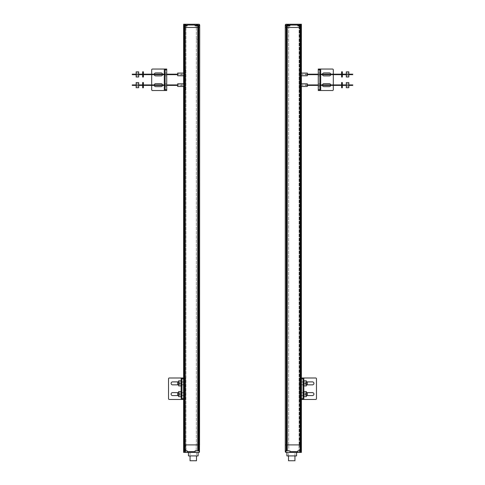 <?xml version="1.0" encoding="UTF-8"?>
<svg xmlns="http://www.w3.org/2000/svg" width="485" height="485" viewBox="0 0 485 485"><rect width="100%" height="100%" fill="white"/><g stroke="black" fill="none" stroke-linecap="round" stroke-linejoin="round"><path stroke-width="0.36" stroke-dasharray="2.42 1.82" d="M285.283 451.62L285.283 444.909L287.053 444.909L287.053 27.469L285.283 27.469L285.283 444.909L285.283 27.469L287.053 27.469L285.283 27.469L287.053 27.469L287.053 444.909L285.283 444.909L301.391 444.909L300.651 444.909L301.391 444.909L301.391 27.469L300.142 27.469L301.391 27.469L301.391 444.909L285.283 444.909L287.053 444.909L287.053 27.469L287.053 444.909L285.283 444.909L285.283 25.056M287.969 444.909L287.162 444.909L287.969 444.909M287.969 27.469L288.775 27.469L287.969 27.469M299.809 452.426L299.809 450.82L298.457 450.82L300.585 450.82L300.651 444.909L300.797 27.469L300.379 27.469L300.803 444.909L300.797 27.469L301.185 27.469L300.797 27.469L300.803 444.909L298.978 444.909L300.585 444.909L298.978 444.909L300.585 444.909L300.585 452.426L301.391 452.426L300.524 452.426L300.585 444.909L300.585 452.426L300.585 444.909L300.585 450.82L298.978 450.82L301.391 450.82L301.391 452.426L285.883 452.402L285.538 452.208L285.883 452.402L285.883 450.82L289.927 450.82L289.927 452.426L289.927 450.82L285.883 450.82L285.883 452.402M300.373 444.909L299.469 444.909L300.373 444.909L300.379 27.469L299.403 27.469L300.379 27.469L300.524 444.909L299.621 444.909L299.615 27.469L299.403 444.909L300.373 444.909L300.373 452.426L299.621 452.426L300.373 452.426L300.373 444.909M286.217 25.863L289.927 25.863L286.217 25.863L286.217 27.469L285.283 27.469L286.574 27.469L286.217 27.469L286.217 450.82M287.253 25.863L287.253 27.469L286.574 27.469L300.142 27.469L287.253 27.469L287.253 450.82M299.779 27.469L300.803 27.469L299.779 27.469M301.179 444.909L301.185 27.469L301.391 450.82L301.391 444.909L300.803 444.909L301.179 444.909L301.179 452.426L301.179 444.909M299.403 444.909L299.403 27.469L299.403 444.909M297.832 25.863L301.391 25.863L297.851 25.863L297.851 24.25L301.391 24.25L300.585 24.25L300.585 27.469L300.585 24.25L299.403 24.25L299.403 27.469L300.373 27.469L299.403 27.469L299.403 24.25L300.585 24.25L300.585 27.469L300.585 24.25L301.391 24.25L301.391 27.469L301.391 25.863L301.391 27.469L300.803 27.469L301.391 27.469L301.391 450.82L299.809 450.82M300.367 394.105L300.367 392.759L300.367 394.105M307.344 395.445L307.344 392.759M300.367 399.47L300.367 377.997L300.367 399.47L299.56 399.47L299.56 377.997L300.367 377.997L299.56 377.997L299.56 399.47L300.367 399.47M300.367 383.368L300.367 382.022L300.367 383.368M307.344 384.708L307.344 382.022M301.434 395.578L303.046 395.578L301.434 395.578L301.434 392.626L301.434 395.578M303.046 399.47L303.046 377.997L315.662 377.997A0.806 0.806 0 0 1 316.469 378.803L316.469 398.67A0.806 0.806 0 0 1 315.662 399.47L301.434 399.47L301.434 377.997M301.434 384.841L301.434 381.889L301.434 384.841L303.046 384.841L303.046 381.889L303.046 384.841L301.434 384.841M301.434 392.626L303.046 392.626L301.434 392.626M303.046 395.578L303.046 392.626L303.046 395.578M301.434 381.889L303.046 381.889L301.434 381.889M307.072 392.626L312.437 392.626A1.479 1.479 0 0 1 313.916 394.105A1.479 1.479 0 0 1 312.437 395.578L307.072 395.578A1.479 1.479 0 0 1 305.592 394.105A1.479 1.479 0 0 1 307.072 392.626M307.072 381.889L312.437 381.889A1.479 1.479 0 0 1 313.916 383.368A1.479 1.479 0 0 1 312.437 384.841L307.072 384.841A1.479 1.479 0 0 1 305.592 383.368A1.479 1.479 0 0 1 307.072 381.889M306.453 395.445A1.479 1.479 0 0 1 306.453 392.759M306.453 384.708A1.479 1.479 0 0 1 306.453 382.022M303.07 380.98L303.07 385.751M303.749 385.751L303.749 380.98M303.07 383.368L303.07 384.841L303.07 383.368M303.828 383.368L303.828 385.933L306.35 385.933L306.35 380.798L303.828 380.798L303.828 384.708L303.828 383.368L306.35 383.368M291.727 452.426L296.559 452.426L291.727 452.426M286.896 455.918L296.559 455.918M289.915 452.426L289.921 450.82M297.832 450.82L298.451 450.82L297.851 450.82L297.851 452.426L297.851 450.82L301.391 450.82M285.871 450.82L288.775 450.82L287.969 450.82L288.775 450.82L287.969 450.82L288.775 450.82L288.775 444.909L288.775 450.82M287.969 450.82L287.162 450.82L287.969 450.82M299.779 450.82L298.978 450.82L299.779 450.82M288.508 460.75L294.947 460.75M303.07 391.716L303.07 396.487M303.749 396.487L303.749 391.716M303.07 394.105L303.07 395.578L303.07 394.105M303.828 394.105L303.828 396.669L306.35 396.669L306.35 391.534L303.828 391.534L303.828 395.445L303.828 394.105L306.35 394.105M348.842 74.648L346.314 74.648M342.349 74.648L341.604 74.648M319.894 74.648L318.281 74.648M307.344 74.648L302.549 74.648L302.549 74.175L302.549 74.648M348.842 74.175L346.314 74.175M342.349 74.175L341.604 74.175M319.894 74.175L318.281 74.175M307.344 74.175L302.549 74.175M352.753 74.648L352.753 74.175M348.842 85.384L346.314 85.384M342.349 85.384L341.604 85.384M319.894 85.384L318.281 85.384M307.344 85.384L302.549 85.384L302.549 84.917L302.549 85.384M348.842 84.917L346.314 84.917M342.349 84.917L341.604 84.917M319.894 84.917L318.281 84.917M307.344 84.917L302.549 84.917M352.753 85.384L352.753 84.917M346.314 85.148L346.314 87.718L348.842 87.718L348.842 82.583L346.314 82.583L346.314 86.494L346.314 85.148L348.842 85.148M341.604 82.529L341.604 87.773M342.349 87.773L342.349 82.529M341.604 85.148L341.604 86.773L341.604 85.148M346.314 74.411L346.314 76.982L348.842 76.982L348.842 71.847L346.314 71.847L346.314 75.757L346.314 74.411L348.842 74.411M341.604 71.786L341.604 77.036M342.349 77.036L342.349 71.786M341.604 74.411L341.604 76.036L341.604 74.411M287.593 24.765L287.593 25.299L287.314 24.765L287.951 24.765L287.951 25.299L287.951 24.765L288.727 24.765L287.951 24.765L287.951 25.299L287.817 24.765L287.817 25.299L287.817 24.765L287.817 25.299L287.817 24.765L287.817 25.299L288.345 24.765L288.12 25.299L288.12 24.765L288.12 25.299L287.951 24.765L287.181 24.765L287.181 25.299L287.181 24.765L287.817 24.765L287.181 24.765L287.181 25.299L287.181 24.765M288.727 24.765L288.727 25.299L288.345 25.299L288.727 25.299L288.727 24.765L288.727 25.299L288.727 24.765L287.969 24.765C289.121 24.765 289.121 24.765 287.969 24.765C286.817 24.765 286.817 24.765 287.969 24.765M288.345 25.299L288.684 25.299L288.345 24.765L288.345 25.299M286.629 25.656L289.309 25.656L286.629 25.656L289.309 25.656L289.309 25.208L286.629 25.208L287.969 25.208L286.629 25.208L286.629 25.656M287.969 39.333L287.296 39.333L287.969 39.333M288.12 24.765L288.12 25.299L288.12 24.765M287.817 24.765L287.75 25.299L287.817 24.765M287.969 25.656L287.296 25.656L287.969 25.656M288.775 25.863L288.775 27.469L288.775 25.863L285.871 25.863L285.829 24.292L289.927 24.25L289.927 25.863L289.927 24.25M285.829 24.292L285.295 24.935L285.471 25.323L285.671 25.044M301.391 25.863L297.838 25.863L297.851 24.25M299.779 25.863L300.585 25.863L299.779 25.863L299.803 24.765L298.99 24.765L299.627 24.765L299.627 25.299L299.627 24.765L298.99 24.765L298.99 25.299L298.99 24.765L299.403 24.765L299.403 25.299L299.033 25.299L299.627 25.299L299.627 24.765L299.76 25.299L298.99 25.299L299.403 25.299L299.403 24.765L299.627 25.299L299.779 24.765C300.93 24.765 300.93 24.765 299.779 24.765C298.633 24.765 298.633 24.765 299.779 24.765L300.16 24.765L299.936 25.299L299.76 24.765L299.803 25.299L299.803 24.765L299.803 25.299L299.803 24.765L300.536 24.765L300.536 25.299L300.536 24.765L300.16 24.765L300.536 24.765L300.536 25.299L299.997 25.299L300.536 25.299L300.536 24.765M289.921 25.863L289.915 24.25M299.809 24.25L299.809 25.863M285.877 24.305L285.877 24.856M285.471 24.535L285.538 25.111M298.439 25.656L301.124 25.656L298.439 25.656L301.124 25.656L301.124 25.208L298.439 25.208L299.779 25.208L298.439 25.208L298.439 25.656M299.779 39.333L300.451 39.333L299.779 39.333M300.16 24.765L299.936 25.299L300.403 25.299L300.16 24.765M299.936 24.765L299.936 25.299L299.936 24.765M298.99 25.299L298.99 24.765L298.99 25.299M299.779 25.656L300.451 25.656L299.779 25.656M300.367 85.148L300.367 86.494L300.367 85.148M307.344 86.494L307.344 83.808M300.367 90.519L300.367 69.046L300.367 90.519L299.56 90.519L299.56 69.046L300.367 69.046L299.56 69.046L299.56 90.519L300.367 90.519M300.367 74.411L300.367 75.757L300.367 74.411M307.344 75.757L307.344 73.071M318.281 86.627L319.894 86.627L318.281 86.627L318.281 83.675L318.281 86.627M319.894 90.519L319.894 69.046L332.51 69.046A0.806 0.806 0 0 1 333.316 69.846L333.316 89.713A0.806 0.806 0 0 1 332.51 90.519L318.281 90.519L318.281 69.046M318.281 75.89L318.281 72.938L318.281 75.89L319.894 75.89L319.894 72.938L319.894 75.89L318.281 75.89M318.281 83.675L319.894 83.675L318.281 83.675M319.894 86.627L319.894 83.675L319.894 86.627M318.281 72.938L319.894 72.938L318.281 72.938M323.919 83.675L329.291 83.675A1.479 1.479 0 0 1 330.764 85.148A1.479 1.479 0 0 1 329.291 86.627L323.919 86.627A1.479 1.479 0 0 1 322.44 85.148A1.479 1.479 0 0 1 323.919 83.675M323.919 72.938L329.291 72.938A1.479 1.479 0 0 1 330.764 74.411A1.479 1.479 0 0 1 329.291 75.89L323.919 75.89A1.479 1.479 0 0 1 322.44 74.411A1.479 1.479 0 0 1 323.919 72.938M333.316 74.175L333.316 74.648M333.316 84.917L333.316 85.384M322.458 85.384A1.479 1.479 0 0 1 322.458 84.917M330.746 84.917A1.479 1.479 0 0 1 330.746 85.384M322.458 74.648A1.479 1.479 0 0 1 322.458 74.175M330.746 74.175A1.479 1.479 0 0 1 330.746 74.648M197.947 444.909L199.717 444.909L199.717 27.469L197.947 27.469L197.947 444.909L199.717 444.909L197.947 444.909L197.947 27.469L199.717 27.469L199.717 444.909L197.947 444.909L197.947 27.469L197.947 444.909M197.031 444.909L196.225 444.909L197.031 444.909M197.031 27.469L197.838 27.469L197.031 27.469M199.481 452.19L199.717 444.909L183.609 444.909L184.348 444.909L184.415 27.469L183.609 27.469L184.203 27.469L184.415 444.909L183.821 444.909L183.815 27.469L183.609 444.909L199.717 444.909L199.717 27.469L183.609 27.469L183.609 444.909L183.609 27.469L199.717 27.469L197.947 27.469L199.717 27.469L199.717 444.909L199.717 25.056M184.476 444.909L184.415 27.469L184.415 444.909L184.415 27.469L184.415 444.909L185.531 444.909L184.627 444.909L184.621 27.469L185.597 27.469L184.621 27.469L184.476 444.909M187.168 450.82L183.609 450.82L187.149 450.82L183.609 450.82L183.609 452.426L185.597 452.426L185.597 27.469L185.597 452.426L183.609 452.426L198.911 452.426L199.117 450.82L199.117 452.402L199.462 452.208L199.117 452.402M185.221 444.909L184.415 444.909L185.221 444.909M185.221 27.469L184.197 27.469L185.221 27.469M183.609 450.82L183.609 24.25L187.161 24.25L187.149 25.863L183.609 25.863L185.191 25.863L185.191 24.25M181.172 394.105L181.172 391.534L178.65 391.534L178.65 396.669L181.172 396.669L181.172 394.105L181.172 395.445L181.172 394.105L178.65 394.105M181.93 396.487L181.93 391.716M181.251 391.716L181.251 396.487M181.93 394.105L181.93 395.578L181.93 394.105M190.053 460.75L196.492 460.75M193.272 452.426L188.441 452.426L193.272 452.426M188.441 455.918L198.104 455.918M195.085 452.426L195.085 450.82M195.073 452.426L195.073 450.82L199.117 450.82L195.073 450.82L195.073 452.426M187.149 451.62L187.149 452.426L187.149 450.82L187.149 451.62L195.073 451.62M196.225 450.82L196.225 444.909L196.225 450.82L199.129 450.82M184.627 444.909L185.379 444.909L184.627 444.909L184.627 452.426L184.627 444.909M184.415 452.426L184.415 444.909L184.415 452.426M185.191 452.426L185.191 450.82M181.172 383.368L181.172 380.798L178.65 380.798L178.65 385.933L181.172 385.933L181.172 383.368L181.172 384.708L181.172 383.368L178.65 383.368M181.93 385.751L181.93 380.98M181.251 380.98L181.251 385.751M181.93 383.368L181.93 384.841L181.93 383.368M183.566 395.578L181.954 395.578L183.566 395.578L183.566 392.626L183.566 395.578M183.566 377.997L183.566 399.47L169.338 399.47A0.806 0.806 0 0 1 168.531 398.67L168.531 378.803A0.806 0.806 0 0 1 169.338 377.997L181.954 377.997L181.954 399.47M183.566 384.841L183.566 381.889L183.566 384.841L181.954 384.841L181.954 381.889L181.954 384.841L183.566 384.841M183.566 392.626L181.954 392.626L183.566 392.626M181.954 395.578L181.954 392.626L181.954 395.578M183.566 381.889L181.954 381.889L183.566 381.889M172.563 392.626L177.928 392.626A1.479 1.479 0 0 1 179.408 394.105A1.479 1.479 0 0 1 177.928 395.578L172.563 395.578A1.479 1.479 0 0 1 171.084 394.105A1.479 1.479 0 0 1 172.563 392.626M172.563 381.889L177.928 381.889A1.479 1.479 0 0 1 179.408 383.368A1.479 1.479 0 0 1 177.928 384.841L172.563 384.841A1.479 1.479 0 0 1 171.084 383.368A1.479 1.479 0 0 1 172.563 381.889M178.547 392.759A1.479 1.479 0 0 1 178.547 395.445M178.547 382.022A1.479 1.479 0 0 1 178.547 384.708M184.633 394.105L184.633 392.759L184.633 394.105M177.655 392.759L177.655 395.445M184.633 399.47L184.633 377.997L184.633 399.47L185.44 399.47L184.633 399.47M184.633 383.368L184.633 382.022L184.633 383.368M185.44 377.997L184.633 377.997L185.44 377.997L185.44 399.47L185.44 377.997M177.655 382.022L177.655 384.708M182.451 84.917L182.451 85.384L182.451 84.917L177.655 84.917M166.719 84.917L165.106 84.917M143.396 84.917L142.651 84.917M138.686 84.917L136.158 84.917M182.451 85.384L177.655 85.384M166.719 85.384L165.106 85.384M143.396 85.384L142.651 85.384M138.686 85.384L136.158 85.384M132.247 84.917L132.247 85.384M182.451 74.175L182.451 74.648L182.451 74.175L177.655 74.175M166.719 74.175L165.106 74.175M143.396 74.175L142.651 74.175M138.686 74.175L136.158 74.175M182.451 74.648L177.655 74.648M166.719 74.648L165.106 74.648M143.396 74.648L142.651 74.648M138.686 74.648L136.158 74.648M132.247 74.175L132.247 74.648M199.129 25.863L195.073 25.863L195.073 24.25L199.171 24.292L199.117 25.638M195.085 25.863L195.085 24.25M183.821 24.25L184.197 24.25L183.821 24.25L183.609 27.469L184.197 27.469L183.821 27.469L183.821 24.25M185.379 24.25L184.627 24.25L185.597 24.25L185.597 27.469L184.627 27.469L185.379 27.469L185.379 24.25M187.149 24.25L187.149 25.863L186.549 25.863L187.168 25.863M185.191 25.863L183.609 25.863M195.073 24.25L195.073 25.863L197.019 25.863L196.225 25.863L196.225 27.469L196.225 25.863M199.705 24.935L199.529 25.323L199.529 24.535L199.705 24.935M199.529 24.535L199.171 24.292M199.123 24.856L199.123 24.305M185.221 25.863L184.415 25.863L185.221 25.863L185.197 24.25M184.415 24.25L184.415 27.469L184.415 24.25M185.597 24.25L185.597 27.469L185.597 24.25M166.719 86.627L165.106 86.627L166.719 86.627L166.719 83.675L166.719 86.627M166.719 69.046L166.719 90.519L152.49 90.519A0.806 0.806 0 0 1 151.684 89.713L151.684 69.846A0.806 0.806 0 0 1 152.49 69.046L165.106 69.046L165.106 90.519M166.719 75.89L166.719 72.938L166.719 75.89L165.106 75.89L165.106 72.938L165.106 75.89L166.719 75.89M166.719 83.675L165.106 83.675L166.719 83.675M165.106 86.627L165.106 83.675L165.106 86.627M166.719 72.938L165.106 72.938L166.719 72.938M155.709 83.675L161.081 83.675A1.479 1.479 0 0 1 162.56 85.148A1.479 1.479 0 0 1 161.081 86.627L155.709 86.627A1.479 1.479 0 0 1 154.236 85.148A1.479 1.479 0 0 1 155.709 83.675M155.709 72.938L161.081 72.938A1.479 1.479 0 0 1 162.56 74.411A1.479 1.479 0 0 1 161.081 75.89L155.709 75.89A1.479 1.479 0 0 1 154.236 74.411A1.479 1.479 0 0 1 155.709 72.938M151.684 85.384L151.684 84.917M151.684 74.648L151.684 74.175M154.254 85.384A1.479 1.479 0 0 1 154.254 84.917M162.542 84.917A1.479 1.479 0 0 1 162.542 85.384M154.254 74.648A1.479 1.479 0 0 1 154.254 74.175M162.542 74.175A1.479 1.479 0 0 1 162.542 74.648M184.633 85.148L184.633 86.494L184.633 85.148M177.655 83.808L177.655 86.494M184.633 90.519L184.633 69.046L184.633 90.519L185.44 90.519L184.633 90.519M184.633 74.411L184.633 75.757L184.633 74.411M185.44 69.046L184.633 69.046L185.44 69.046L185.44 90.519L185.44 69.046M177.655 73.071L177.655 75.757M143.396 77.036L143.396 71.786M142.651 71.786L142.651 77.036M143.396 74.411L143.396 76.036L143.396 74.411M138.686 74.411L138.686 71.847L136.158 71.847L136.158 76.982L138.686 76.982L138.686 74.411L138.686 75.757L138.686 74.411L136.158 74.411M143.396 87.773L143.396 82.529M142.651 82.529L142.651 87.773M143.396 85.148L143.396 86.773L143.396 85.148M138.686 85.148L138.686 82.583L136.158 82.583L136.158 87.718L138.686 87.718L138.686 85.148L138.686 86.494L138.686 85.148L136.158 85.148M197.183 25.208L197.183 24.765L197.686 24.765L197.049 24.765L197.183 25.299L197.183 24.765L197.183 25.299L197.686 25.299L197.183 25.299L197.183 24.765L197.819 24.765L196.407 24.765L197.183 24.765L197.183 25.299L197.183 24.765M197.819 25.208L197.819 24.765L197.819 25.299L197.819 24.765L197.031 24.765C198.183 24.765 198.183 24.765 197.031 24.765C195.879 24.765 195.879 24.765 197.031 24.765L196.273 24.765L196.273 25.299L196.273 24.765L196.273 25.299L196.655 25.299L196.273 25.208M196.407 25.208L196.407 24.765L196.655 25.299L196.655 24.765L196.316 25.299L196.813 25.299L196.655 24.765L197.013 24.765L196.88 25.208M197.031 25.208L195.691 25.208L198.371 25.208L195.691 25.208L197.031 25.656L195.691 25.656L198.371 25.656L196.358 25.656L198.371 25.656L198.371 25.208L197.031 25.208M197.031 39.333L196.358 39.333L197.031 39.333M185.373 25.208L185.373 24.765L185.87 24.765L185.24 24.765L185.373 25.299L185.373 24.765L185.373 25.299L185.87 25.299L185.373 25.299L185.373 24.765L186.01 24.765L185.197 24.765C186.367 24.765 186.367 24.765 185.221 24.765C184.07 24.765 184.07 24.765 185.221 24.765L184.597 24.765L185.373 24.765L185.373 25.299L185.373 24.765M184.597 25.208L184.597 24.765L184.464 25.299L184.464 24.765L184.84 25.299L184.5 25.299L185.003 25.299L184.464 25.299L184.597 24.765L185.064 24.765L185.106 25.299L185.197 24.765L184.464 24.765L184.464 25.208M186.01 25.208L186.01 24.765L186.01 25.299L185.597 25.299L186.01 25.299L186.01 24.765L185.064 24.765L185.064 25.208M185.221 25.208L183.876 25.208L186.561 25.208L183.876 25.208L185.221 25.656L183.876 25.656L186.561 25.656L184.549 25.656L186.561 25.656L186.561 25.208L185.106 25.299L185.197 24.765M185.221 39.333L184.549 39.333L185.221 39.333M197.031 24.765L197.013 25.208M197.249 25.299L197.686 25.299L197.249 25.299M196.88 25.299L196.88 24.765L196.88 25.299M195.691 25.656L197.704 25.656L196.134 25.656L196.455 25.529L196.134 24.765L196.455 25.529L196.134 25.656L197.928 25.656L197.607 25.529L197.928 24.765L197.607 25.529L197.928 25.656L196.134 25.656L195.691 25.208L195.691 25.656M185.87 24.765L185.87 25.208M185.064 25.299L185.064 24.765L185.064 25.299M183.876 25.656L185.888 25.656L184.324 25.656L184.639 25.529L184.324 24.765L184.639 25.529L184.324 25.656L186.113 25.656L185.797 25.529L186.113 24.765L185.797 25.529L186.113 25.656L184.324 25.656L183.876 25.208L183.876 25.656M301.076 450.82L301.076 25.863M300.9 25.863L300.9 450.82M300.142 450.82L300.142 25.863M286.574 450.82L286.574 25.863M303.846 377.997L303.846 399.47M303.846 396.669L303.846 391.534M303.846 385.933L303.846 380.798M289.927 451.62L297.851 451.62M300.803 444.909L300.803 452.426L300.803 444.909M299.621 444.909L299.621 452.426L299.621 444.909M287.987 25.299L287.987 24.765L287.987 25.299M287.314 24.765L287.314 25.299L287.314 24.765M288.593 24.765L288.593 25.299L288.593 24.765M287.969 25.208L289.309 25.208L287.969 25.208M297.851 25.056L289.927 25.056M301.179 24.25L301.179 27.469L301.179 24.25M300.803 27.469L300.803 24.25L300.803 27.469M300.373 24.25L300.373 27.469L300.373 24.25M299.621 27.469L299.621 24.25L299.621 27.469M299.76 25.299L299.76 24.765L299.76 25.299M299.13 24.765L299.13 25.299L299.13 24.765M300.403 24.765L300.403 25.299L300.403 24.765M299.779 25.208L301.124 25.208L299.779 25.208M320.7 69.046L320.7 90.519M320.7 85.384L320.7 84.917M320.7 74.648L320.7 74.175M198.783 450.82L198.783 25.863M198.426 25.863L198.426 450.82M197.747 450.82L197.747 25.863M184.858 25.863L184.858 450.82M184.1 450.82L184.1 25.863M183.924 25.863L183.924 450.82M183.821 444.909L183.821 452.426L183.821 444.909M184.197 444.909L184.197 452.426L184.197 444.909M185.379 444.909L185.379 452.426L185.379 444.909M181.154 399.47L181.154 377.997M181.154 380.798L181.154 385.933M181.154 391.534L181.154 396.669M195.073 25.056L187.149 25.056M184.197 27.469L184.197 24.25L184.197 27.469M184.627 24.25L184.627 27.469L184.627 24.25M164.3 90.519L164.3 69.046M164.3 74.175L164.3 74.648M164.3 84.917L164.3 85.384M197.049 24.765L197.049 25.208M197.407 24.765L197.407 25.299L197.407 24.765M197.686 24.765L197.686 25.208M185.24 24.765L185.24 25.208M185.597 24.765L185.597 25.299L185.597 24.765M184.84 24.765L184.84 25.299L184.84 24.765M287.272 444.909L287.272 27.469L287.272 444.909M288.666 444.909L288.666 27.469L288.666 444.909M300.476 444.909L300.476 27.469L300.476 444.909M299.081 444.909L299.081 27.469L299.081 444.909M300.367 392.759L301.391 392.759M301.434 392.759L303.046 392.759M303.07 392.759L303.749 392.759M303.828 392.759L306.35 392.759L303.828 392.759M300.367 395.445L301.391 395.445M301.434 395.445L303.046 395.445M303.07 395.445L303.749 395.445M303.828 395.445L306.35 395.445L303.828 395.445M300.367 384.708L301.391 384.708M301.434 384.708L303.046 384.708M303.07 384.708L303.749 384.708M303.828 384.708L306.35 384.708L303.828 384.708M300.367 382.022L301.391 382.022M301.434 382.022L303.046 382.022M303.07 382.022L303.749 382.022M303.828 382.022L306.35 382.022L303.828 382.022M303.749 381.889L303.07 381.889M303.749 384.841L303.07 384.841M287.162 444.909L287.162 450.82L287.162 444.909M298.978 444.909L298.978 450.82L298.978 444.909M294.947 455.918L294.947 452.426M288.508 455.918L288.508 452.426M303.749 392.626L303.07 392.626M303.749 395.578L303.07 395.578M346.314 83.808L348.842 83.808M346.314 86.494L348.842 86.494M342.349 83.529L341.604 83.529M342.349 86.773L341.604 86.773M346.314 73.071L348.842 73.071M346.314 75.757L348.842 75.757M342.349 72.786L341.604 72.786M342.349 76.036L341.604 76.036M289.309 25.208L288.866 24.765M286.629 25.208L287.071 24.765M287.162 25.863L287.162 27.469L287.162 25.863M298.978 25.863L298.978 27.469L298.978 25.863M300.585 25.863L300.585 27.469L300.585 25.863M301.124 25.208L300.676 24.765M298.439 25.208L298.887 24.765M300.367 83.808L301.391 83.808M300.367 86.494L301.391 86.494M300.367 75.757L301.391 75.757M300.367 73.071L301.391 73.071M197.728 27.469L197.728 444.909L197.728 27.469M196.334 27.469L196.334 444.909L196.334 27.469M185.919 27.469L185.919 444.909L185.919 27.469M184.524 27.469L184.524 444.909L184.524 27.469M178.65 392.759L181.172 392.759L178.65 392.759M178.65 395.445L181.172 395.445L178.65 395.445M181.93 392.626L181.251 392.626M181.93 395.578L181.251 395.578M190.053 452.426L190.053 455.918M196.492 452.426L196.492 455.918M197.838 450.82L197.838 444.909L197.838 450.82M184.415 450.82L184.415 444.909L184.415 450.82M186.022 450.82L186.022 444.909L186.022 450.82M178.65 382.022L181.172 382.022L178.65 382.022M178.65 384.708L181.172 384.708L178.65 384.708M181.93 381.889L181.251 381.889M181.93 384.841L181.251 384.841M181.251 392.759L181.93 392.759M181.954 392.759L183.566 392.759M183.609 392.759L184.633 392.759M181.251 395.445L181.93 395.445M181.954 395.445L183.566 395.445M183.609 395.445L184.633 395.445M181.251 382.022L181.93 382.022M181.954 382.022L183.566 382.022M183.609 382.022L184.633 382.022M181.251 384.708L181.93 384.708M181.954 384.708L183.566 384.708M183.609 384.708L184.633 384.708M197.838 27.469L197.838 25.863L197.838 27.469M186.022 27.469L186.022 25.863L186.022 27.469M184.415 27.469L184.415 25.863L184.415 27.469M183.609 83.808L184.633 83.808M183.609 86.494L184.633 86.494M183.609 73.071L184.633 73.071M183.609 75.757L184.633 75.757M143.396 72.786L142.651 72.786M143.396 76.036L142.651 76.036M136.158 73.071L138.686 73.071M136.158 75.757L138.686 75.757M143.396 83.529L142.651 83.529M143.396 86.773L142.651 86.773M136.158 83.808L138.686 83.808M136.158 86.494L138.686 86.494M198.371 25.208L197.031 25.656L198.371 25.208M186.561 25.208L185.221 25.656L186.561 25.208"/><path stroke-width="0.73" d="M285.538 444.909L286.217 444.909L285.538 444.909M285.283 25.056L285.283 27.469L286.574 27.469L286.574 444.909L286.217 444.909L287.253 444.909L286.574 444.909L286.574 450.82L285.871 450.82L286.089 452.426L297.838 452.426L297.832 450.82L300.9 450.82L300.9 444.909L300.142 444.909L301.076 444.909L300.9 27.469L301.391 27.469L300.142 27.469L300.9 27.469L301.391 24.25L301.391 25.863L301.391 24.25L289.915 24.25L289.915 25.056L297.832 25.056L297.832 25.863L300.9 25.863M288.775 450.82L287.253 450.82L287.253 444.909L300.142 444.909L287.253 444.909L287.253 27.469L286.574 27.469L300.142 27.469L287.253 27.469L287.253 25.863L289.915 25.863L289.915 25.056M285.471 24.535L285.871 24.311L285.871 25.863L286.574 25.863L286.574 27.469L285.283 27.469L285.283 451.62M297.838 450.82L297.838 452.426L301.391 452.426L301.391 25.863M306.35 392.759L307.344 392.759L307.344 395.445L306.35 395.445M306.35 382.022L307.344 382.022L307.344 384.708L306.35 384.708M301.434 378.803L301.434 377.997L303.046 377.997L303.046 399.47L301.434 399.47L301.434 378.803L303.046 378.803M301.434 377.997L315.662 377.997A0.806 0.806 0 0 1 316.469 378.803L316.469 398.67A0.806 0.806 0 0 1 315.662 399.47L303.046 399.47M306.453 384.708A1.479 1.479 0 0 0 307.072 384.841L312.437 384.841A1.479 1.479 0 0 0 313.916 383.368A1.479 1.479 0 0 0 312.437 381.889L307.072 381.889A1.479 1.479 0 0 0 306.453 382.022M306.453 395.445A1.479 1.479 0 0 0 307.072 395.578L312.437 395.578A1.479 1.479 0 0 0 313.916 394.105A1.479 1.479 0 0 0 312.437 392.626L307.072 392.626A1.479 1.479 0 0 0 306.453 392.759M303.07 383.368L303.07 380.98L303.749 380.98L303.749 385.751L303.07 385.751L303.07 383.368M303.828 383.368L303.828 380.798L306.35 380.798L306.35 385.933L303.828 385.933L303.828 383.368L306.35 383.368M296.559 452.426L296.559 455.918L286.896 455.918L286.896 452.426M285.538 452.208L285.883 452.402L285.519 452.19L285.871 452.396L285.871 450.82M287.253 450.82L286.574 450.82M289.915 450.82L289.915 452.426M301.391 450.82L300.9 450.82M299.797 452.426L299.803 450.82M294.947 455.918L294.947 460.75L288.508 460.75L288.508 455.918M303.07 394.105L303.07 391.716L303.749 391.716L303.749 396.487L303.07 396.487L303.07 394.105M303.828 394.105L303.828 391.534L306.35 391.534L306.35 396.669L303.828 396.669L303.828 394.105L306.35 394.105M348.842 74.175L352.753 74.175L352.753 74.648L348.842 74.648M346.314 74.648L342.349 74.648M341.604 74.648L319.894 74.648M318.281 74.648L307.344 74.648M346.314 74.175L342.349 74.175M341.604 74.175L319.894 74.175M318.281 74.175L307.344 74.175M348.842 84.917L352.753 84.917L352.753 85.384L348.842 85.384M346.314 85.384L342.349 85.384M341.604 85.384L319.894 85.384M318.281 85.384L307.344 85.384M346.314 84.917L342.349 84.917M341.604 84.917L319.894 84.917M318.281 84.917L307.344 84.917M346.314 85.148L346.314 82.583L348.842 82.583L348.842 87.718L346.314 87.718L346.314 85.148L348.842 85.148M341.604 85.148L341.604 82.529L342.349 82.529L342.349 87.773L341.604 87.773L341.604 85.148M346.314 74.411L346.314 71.847L348.842 71.847L348.842 76.982L346.314 76.982L346.314 74.411L348.842 74.411M341.604 74.411L341.604 71.786L342.349 71.786L342.349 77.036L341.604 77.036L341.604 74.411M287.593 24.765L288.727 24.765M287.181 24.765L287.969 24.765M287.969 25.656L286.629 25.656L286.629 25.208L289.309 25.208L289.309 25.656L287.969 25.656M285.817 24.298L285.471 25.323M285.871 25.863L285.871 24.832M285.659 25.05L285.871 25.681M289.921 24.25L285.883 24.274M289.927 24.25L297.838 24.25L297.838 25.863M297.832 25.056L297.838 24.25M286.574 25.863L287.253 25.863M289.915 25.863L288.775 25.863M300.536 24.765L298.99 24.765L299.779 24.765L299.803 24.25M299.779 25.656L298.439 25.656L298.439 25.208L301.124 25.208L301.124 25.656L299.779 25.656M301.391 83.808L307.344 83.808L307.344 86.494L301.391 86.494M301.391 73.071L307.344 73.071L307.344 75.757L301.391 75.757M318.281 69.846L318.281 69.046L319.894 69.046L319.894 90.519L318.281 90.519L318.281 69.846L319.894 69.846M333.316 85.384L333.316 89.713A0.806 0.806 0 0 1 332.51 90.519L319.894 90.519M330.746 74.175A1.479 1.479 0 0 0 329.291 72.938L323.919 72.938A1.479 1.479 0 0 0 322.458 74.175M333.316 74.175L333.316 69.846A0.806 0.806 0 0 0 332.51 69.046L318.281 69.046M333.316 74.648L333.316 84.917M330.746 84.917A1.479 1.479 0 0 0 329.291 83.675L323.919 83.675A1.479 1.479 0 0 0 322.458 84.917M330.746 85.384A1.479 1.479 0 0 1 329.291 86.627L323.919 86.627A1.479 1.479 0 0 1 322.458 85.384M330.746 74.648A1.479 1.479 0 0 1 329.291 75.89L323.919 75.89A1.479 1.479 0 0 1 322.458 74.648M184.1 25.863L187.168 25.863L187.168 25.056L195.085 25.056L195.085 24.25L183.609 24.25L184.1 27.469L197.747 27.469L183.609 27.469L183.609 24.25L183.609 27.469L184.1 27.469L183.924 444.909L184.858 444.909L184.1 444.909L184.1 450.82L183.609 450.82L183.609 452.426L183.609 444.909L183.609 450.82M187.168 451.62L187.161 452.426L195.085 452.426L195.085 451.62L187.168 451.62L187.168 450.82L184.858 450.82L184.858 444.909L197.747 444.909L184.858 444.909L184.858 25.863M195.079 452.426L199.129 452.396L199.129 450.82L198.426 450.82L198.426 444.909L197.747 444.909L198.783 444.909L198.426 444.909L198.426 27.469L199.717 27.469L197.747 27.469L198.426 27.469L198.426 25.863L199.129 25.863L199.129 24.298L199.529 25.323L199.529 24.535M199.462 444.909L198.783 444.909L199.462 444.909M183.609 25.863L183.609 452.426L187.161 452.426L187.161 450.82M199.481 452.19L199.717 25.056M181.172 394.105L181.172 396.669L178.65 396.669L178.65 391.534L181.172 391.534L181.172 394.105L178.65 394.105M181.93 394.105L181.93 396.487L181.251 396.487L181.251 391.716L181.93 391.716L181.93 394.105M196.492 455.918L196.492 460.75L190.053 460.75L190.053 455.918M198.104 452.426L198.104 455.918L188.441 455.918L188.441 452.426M199.462 452.208L199.117 452.402L199.462 452.208L199.129 452.396L199.129 450.82M195.085 451.62L195.085 450.82L196.225 450.82M185.197 450.82L185.203 452.426M184.858 450.82L184.1 450.82M195.085 450.82L198.426 450.82M181.172 383.368L181.172 385.933L178.65 385.933L178.65 380.798L181.172 380.798L181.172 383.368L178.65 383.368M181.93 383.368L181.93 385.751L181.251 385.751L181.251 380.98L181.93 380.98L181.93 383.368M183.566 377.997L183.566 399.47L181.954 399.47L181.954 377.997L183.566 377.997L169.338 377.997A0.806 0.806 0 0 0 168.531 378.803L168.531 398.67A0.806 0.806 0 0 0 169.338 399.47L181.954 399.47M178.547 382.022A1.479 1.479 0 0 0 177.928 381.889L172.563 381.889A1.479 1.479 0 0 0 171.084 383.368A1.479 1.479 0 0 0 172.563 384.841L177.928 384.841A1.479 1.479 0 0 0 178.547 384.708M178.547 392.759A1.479 1.479 0 0 0 177.928 392.626L172.563 392.626A1.479 1.479 0 0 0 171.084 394.105A1.479 1.479 0 0 0 172.563 395.578L177.928 395.578A1.479 1.479 0 0 0 178.547 395.445M178.65 395.445L177.655 395.445L177.655 392.759L178.65 392.759M178.65 384.708L177.655 384.708L177.655 382.022L178.65 382.022M177.655 84.917L166.719 84.917M165.106 84.917L143.396 84.917M142.651 84.917L138.686 84.917M136.158 84.917L132.247 84.917L132.247 85.384L136.158 85.384M177.655 85.384L166.719 85.384M165.106 85.384L143.396 85.384M142.651 85.384L138.686 85.384M177.655 74.175L166.719 74.175M165.106 74.175L143.396 74.175M142.651 74.175L138.686 74.175M136.158 74.175L132.247 74.175L132.247 74.648L136.158 74.648M177.655 74.648L166.719 74.648M165.106 74.648L143.396 74.648M142.651 74.648L138.686 74.648M199.414 25.068L199.117 24.274L195.085 24.25M199.129 24.832L199.129 25.681L199.341 25.05M196.225 25.863L198.426 25.863M195.085 25.056L195.085 25.863M187.161 25.863L187.168 25.056M187.161 24.25L195.073 24.25M166.719 69.046L166.719 90.519L165.106 90.519L165.106 69.046L166.719 69.046L152.49 69.046A0.806 0.806 0 0 0 151.684 69.846L151.684 74.175M162.542 74.175A1.479 1.479 0 0 0 161.081 72.938L155.709 72.938A1.479 1.479 0 0 0 154.254 74.175M151.684 85.384L151.684 89.713A0.806 0.806 0 0 0 152.49 90.519L165.106 90.519M151.684 84.917L151.684 74.648M162.542 84.917A1.479 1.479 0 0 0 161.081 83.675L155.709 83.675A1.479 1.479 0 0 0 154.254 84.917M162.542 85.384A1.479 1.479 0 0 1 161.081 86.627L155.709 86.627A1.479 1.479 0 0 1 154.254 85.384M162.542 74.648A1.479 1.479 0 0 1 161.081 75.89L155.709 75.89A1.479 1.479 0 0 1 154.254 74.648M183.609 86.494L177.655 86.494L177.655 83.808L183.609 83.808M183.609 75.757L177.655 75.757L177.655 73.071L183.609 73.071M143.396 74.411L143.396 77.036L142.651 77.036L142.651 71.786L143.396 71.786L143.396 74.411M138.686 74.411L138.686 76.982L136.158 76.982L136.158 71.847L138.686 71.847L138.686 74.411L136.158 74.411M143.396 85.148L143.396 87.773L142.651 87.773L142.651 82.529L143.396 82.529L143.396 85.148M138.686 85.148L138.686 87.718L136.158 87.718L136.158 82.583L138.686 82.583L138.686 85.148L136.158 85.148M196.273 25.208L196.273 24.765L197.819 24.765L197.819 25.208M196.88 25.208L196.88 24.765L196.407 24.765L196.407 25.208M197.013 25.208L197.031 24.765M197.183 24.765L197.183 25.208M195.691 25.208L198.371 25.208L198.371 25.656L195.691 25.656L195.691 25.208M184.464 25.208L184.464 24.765L186.01 24.765L186.01 25.208M185.064 25.208L185.064 24.765L184.597 24.765L184.597 25.208M185.197 24.765L185.197 25.208L186.561 25.208L186.561 25.656L183.876 25.656L183.876 25.208L185.221 25.208M185.373 24.765L185.373 25.208M286.217 450.82L286.217 25.863M300.142 25.863L300.142 450.82M301.076 25.863L301.076 450.82M303.046 398.67L301.434 398.67M303.846 399.47L303.846 396.669M303.846 391.534L303.846 385.933M303.846 380.798L303.846 377.997M297.832 451.62L289.915 451.62M319.894 89.713L318.281 89.713M320.7 90.519L320.7 85.384M320.7 84.917L320.7 74.648M320.7 74.175L320.7 69.046M183.924 450.82L183.924 25.863M197.747 25.863L197.747 450.82M198.783 25.863L198.783 450.82M181.954 378.803L183.566 378.803M181.154 377.997L181.154 380.798M181.154 385.933L181.154 391.534M181.154 396.669L181.154 399.47M183.566 398.67L181.954 398.67M165.106 69.846L166.719 69.846M164.3 69.046L164.3 74.175M164.3 74.648L164.3 84.917M164.3 85.384L164.3 90.519M166.719 89.713L165.106 89.713M197.049 25.208L197.049 24.765M197.686 25.208L197.686 24.765M185.24 25.208L185.24 24.765M185.87 25.208L185.87 24.765M289.309 25.208L288.866 24.765M286.629 25.208L287.071 24.765M301.124 25.208L300.676 24.765M298.439 25.208L298.887 24.765"/></g></svg>
